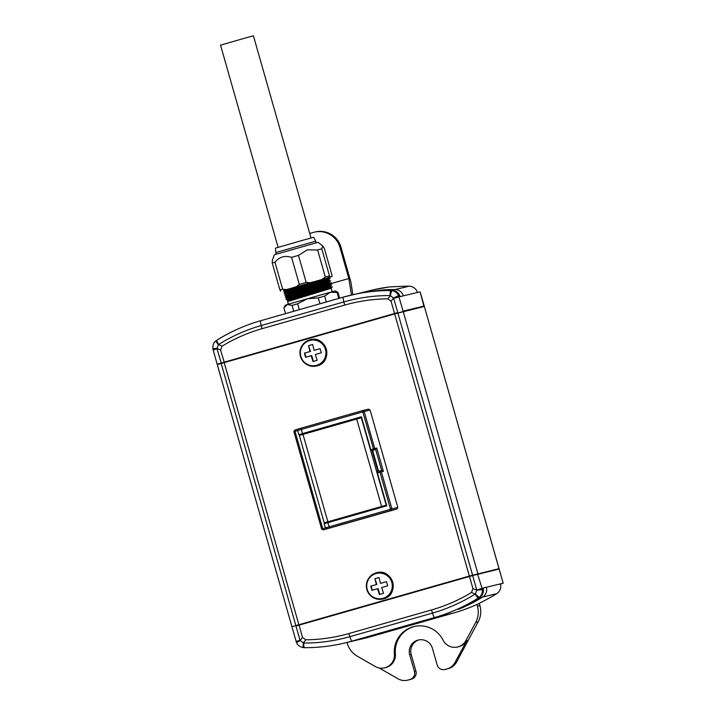 <?xml version="1.0" encoding="UTF-8"?>
<svg xmlns="http://www.w3.org/2000/svg" width="716" height="716" viewBox="0 0 716 716"><rect width="100%" height="100%" fill="white"/><g stroke="black" fill="none" stroke-linecap="round" stroke-linejoin="round"><path stroke-width="1.07" d="M328.608 292.746L292.03 303.172M217.199 364.175L397.774 312.579L393.594 298.017L390.05 295.547A6.489 0.752 -89.8 0 1 390.775 290.562L391.822 290.311A173.335 172.109 -103.4 0 0 380.518 290.651L368.042 291.743L383.758 289.882A173.335 172.109 76.6 0 1 395.062 289.541L409.131 286.194A8.655 8.592 76.6 0 1 417.392 292.486L403.323 295.833A8.655 8.592 -103.4 0 0 395.062 289.541M278.13 247.333L220.537 45.162L243.422 38.557L253.41 35.8L311.004 237.972M315.738 241.176L313.724 237.256L302.089 240.469L275.436 248.157L275.794 252.56L315.738 241.176L316.195 242.796M329.503 285.469C342.49 281.997 297.892 294.965 287.698 298.402L329.575 285.729M285.908 299.091L286.785 298.196L296.469 294.992L330.166 284.726L329.986 284.1L286.615 297.605L285.38 297.283L287.179 296.576L328.984 283.643M316.23 291.269L331.973 287.107L330.756 286.803L289.076 299.61L288.136 300.55M328.913 283.393C341.899 279.911 297.301 292.889 287.107 296.317L285.38 297.283M290.436 293.936L284.807 295.216L286.588 294.5L328.393 281.567M328.322 281.307C341.308 277.835 296.71 290.803 286.516 294.24L284.717 294.947L286.024 295.52L329.396 282.023L329.575 282.65L286.185 296.111L286.006 295.511M329.396 282.032L330.192 280.869L328.975 280.565L285.595 294.034L284.198 293.121L327.794 279.491M327.722 279.231C340.718 275.75 296.111 288.727 285.926 292.155L284.198 293.121M296.272 286.642L283.608 291.045L313.545 281.71M283.545 290.768L284.413 289.873M332.17 291.761L331.177 288.262L289.497 301.069L288.369 300.738L330.166 287.805M331.177 288.271L331.973 287.107M330.094 287.555C343.08 284.073 298.483 297.05 288.297 300.478L289.076 299.61M288.476 304.21L287.188 299.673L330.577 286.185L331.383 285.031L330.166 284.726M329.986 284.109L330.783 282.954L329.566 282.641M285.407 293.426L328.805 279.947L329.602 278.793L328.384 278.479L294.688 288.754L285.004 291.949L289.595 290.973M284.001 290.293L328.429 277.647M272.223 262.978L274.944 262.163L282.65 289.21L279.92 290.025L272.223 262.978L272.366 260.194L274.389 254.753L318.083 242.312L322.647 245.839L321.788 248.828L329.494 275.875L325.324 277.029L317.627 249.982L321.788 248.828M291.591 257.357L298.491 255.388L306.188 282.435L299.297 284.404L291.591 257.357C285.013 255.245 279.464 256.847 274.944 262.163M317.627 249.982L307.245 249.857L298.491 255.388M289.497 301.069L288.208 300.801M299.377 292.226L291.421 294.303M285.595 294.034L284.726 294.929M284.136 292.853L284.816 291.349L294.187 288.235L328.214 277.862L328.393 278.488M330.577 286.185L330.756 286.803M328.984 280.565L328.805 279.947L314.1 283.805M319.954 303.79L318.271 297.892L324.661 296.084L330.309 292.271L335.312 290.938L337.979 292.423L339.617 298.178L337.979 292.423L330.309 292.271L307.352 298.76L297.614 303.79L299.297 309.688M383.051 598.316A12.879 12.79 -103.4 0 0 391.813 582.421A12.879 12.79 -103.4 0 0 375.998 573.552A12.879 12.79 -103.4 0 0 367.227 589.447A12.879 12.79 -103.4 0 0 383.051 598.316M379.408 594.504L383.543 593.322A20.925 2.479 -105.9 0 1 381.7 587.541L387.66 585.849A19.359 2.291 -105.9 0 1 386.479 581.687L380.509 583.379A20.925 2.479 -105.9 0 1 379.033 577.508L374.907 578.689A20.925 2.479 74.1 0 0 376.383 584.56L370.781 586.171A19.359 2.291 74.1 0 0 371.962 590.324L377.565 588.722A20.925 2.479 74.1 0 0 379.408 594.504M316.678 365.303A12.879 12.79 -103.4 0 0 325.44 349.408A12.879 12.79 -103.4 0 0 309.616 340.539A12.879 12.79 -103.4 0 0 300.854 356.434A12.879 12.79 -103.4 0 0 316.678 365.303M313.035 361.49L317.161 360.309A20.925 2.479 -105.9 0 1 315.326 354.527L321.287 352.827A19.359 2.291 -105.9 0 1 320.106 348.665L314.136 350.366A20.925 2.479 -105.9 0 1 312.659 344.494L308.524 345.676A20.925 2.479 74.1 0 0 310.01 351.547L304.407 353.149A19.359 2.291 74.1 0 0 305.589 357.311L311.192 355.7A20.925 2.479 74.1 0 0 313.035 361.49M379.167 667.956L398.087 678.831A12.978 12.888 -103.4 0 0 408.004 680.057L410.026 679.484A6.489 6.444 -103.4 0 0 414.448 671.465L409.704 654.827A11.895 11.814 76.6 0 1 418.314 640.006A11.895 11.814 76.6 0 1 432.428 648.338L437.163 664.985A6.489 6.444 -103.4 0 0 445.137 669.451L447.16 668.878A12.978 12.888 -103.4 0 0 454.946 662.595L466.922 640.328A12.978 12.888 76.6 0 1 458.58 646.754L457.587 646.987A12.978 12.888 76.6 0 1 443.079 640.176A25.964 25.776 -103.4 0 0 394.382 654.084A12.978 12.888 76.6 0 1 375.175 666.48L357.338 656.223A21.632 21.48 76.6 0 1 347.296 643.353L347.045 642.458M500.412 583.952A8.655 8.592 76.6 0 1 496.716 593.654L482.673 597.001A8.655 8.592 -103.4 0 0 486.37 587.29L503.187 583.191L499.159 569.041L472.685 575.557L295.976 626.017L300.147 640.578L303.7 643.049A168.52 167.338 -103.4 0 0 349.882 636.667A6.489 0.77 74.1 0 0 351.923 641.124A173.335 172.109 76.6 0 1 344.566 643.049L363.692 638.493A173.335 172.109 76.6 0 0 371.049 636.569L453.675 612.977A173.335 172.109 76.6 0 0 476.937 604.465L477.429 606.192A21.632 21.48 76.6 0 1 475.675 622.428L465.928 640.56A12.978 12.888 76.6 0 1 457.587 646.987M414.555 626.446A25.964 25.776 -103.4 0 0 395.384 653.842A12.978 12.888 76.6 0 1 385.548 667.607L384.555 667.84M498.631 568.746L469.347 576.058L394.677 313.912L217.27 364.605L291.94 626.742L469.347 576.058L298.867 624.728L224.197 362.591M321.645 529.008L322.737 528.685L295.001 431.318L293.9 431.641L321.645 529.008L323.247 529.903L396.933 508.995L397.819 507.393L370.082 410.026L368.489 409.131L362.582 410.608L364.167 411.503L362.788 411.897L373.841 450.14L371.282 450.874L372.624 450.552L378.54 471.298M292.397 626.616L296.012 625.56M300.031 640.256L296.12 641.402L296.585 642.664L300.147 640.578L302.465 637.365L305.723 639.809A165.262 164.098 -103.4 0 0 348.889 633.553L349.882 636.667L432.5 613.075A168.52 167.338 -103.4 0 0 475.102 594.11L471.477 592.481L472.954 588.686L469.347 576.058L498.605 568.755M298.867 624.728L291.94 626.742M499.007 568.629L424.364 306.484L394.677 313.912L391.079 301.284L387.83 298.84L390.399 295.574A6.489 0.985 -80.4 0 1 392.153 290.678C395.08 291.251 397.21 292.88 398.552 295.565L403.09 311.102L424.248 306.063L420.185 291.922L417.392 292.486M305.723 639.809L303.351 643.022L303.02 647.577L304.425 647.685A6.489 0.752 90.2 0 1 304.398 647.694C317.976 647.729 331.365 646.181 344.566 643.049A173.335 172.109 76.6 0 1 304.425 647.685M472.954 588.686L476.811 590.136L475.379 593.904A6.489 0.949 48.5 0 0 479.46 597.198L478.351 598.021A173.335 172.109 76.6 0 1 434.54 617.532L351.923 641.124L371.049 636.569M477.474 573.776L482.056 588.319L476.811 590.136L482.333 589.671C482.602 592.66 481.644 595.166 479.46 597.198M348.889 633.553L431.506 609.96A165.262 164.098 -103.4 0 0 471.477 592.481M419.066 639.853A11.895 11.814 -103.4 0 0 411.199 654.469L415.942 671.116A6.489 6.444 76.6 0 1 411.521 679.126L409.507 679.699A12.978 12.888 76.6 0 1 408.952 679.842L407.458 680.2M479.281 603.364L479.917 605.602A21.632 21.48 76.6 0 1 478.172 621.837L456.441 662.237A12.978 12.888 76.6 0 1 448.655 668.52L446.641 669.093A6.489 6.444 76.6 0 1 446.363 669.174L444.869 669.523M486.37 587.29L483.085 588.078A8.655 8.592 76.6 0 1 479.38 597.779L478.351 598.021A6.489 0.725 57.9 0 1 475.102 594.11M482.673 597.001A173.335 172.109 76.6 0 1 472.891 602.684C456.378 610.846 452.843 611.697 469.598 603.463A173.335 172.109 -103.4 0 0 479.38 597.779M458.186 609.361L469.598 603.463M476.937 604.465L477.679 604.268M477.76 604.197L488.867 598.281A173.335 172.109 -103.4 0 0 496.716 593.654M499.124 569.05L503.187 583.191L499.526 584.256M486.343 587.192L483.094 588.122M302.465 637.365L298.975 624.701M311.192 355.7L311.711 355.584L313.366 361.392M314.136 350.366L320.106 348.683M308.524 345.676L310.529 351.422L304.748 353.069L305.929 357.212M312.659 344.512L308.873 345.595M310.01 351.547L310.529 351.422M377.565 588.722L378.093 588.597L379.749 594.405M380.509 583.379L386.479 581.696M374.907 578.689L376.902 584.435L371.121 586.082L372.302 590.235M379.041 577.526L375.247 578.609M376.383 584.56L376.902 584.435M361.437 416.864L299.592 434.523L299.807 435.283M324.706 522.698L324.93 523.494M372.087 450.677L378.003 471.45M386.559 505.075L324.214 522.814L386.55 505.04M377.207 471.674L379.766 470.94L377.207 471.674L377.413 472.963L379.972 472.229L390.524 509.264L391.903 508.87L381.351 471.844L379.972 472.229L379.766 470.94A1.298 1.28 75.9 0 1 381.351 471.844L383.391 471.325L376.75 448.028L375.73 449.666L381.655 470.466L379.847 470.922M376.75 448.028L370.772 449.657L371.282 450.874M325.431 527.916L322.737 528.685L323.247 529.903L329.539 528.032L327.847 522.653L324.205 523.718M327.847 522.653L386.774 505.827L377.413 472.963M370.772 449.657L361.41 416.784L302.483 433.61L301.293 429.448L362.788 411.897L362.582 410.608L301.087 428.168L301.293 429.448L297.659 430.513M302.483 433.61L299.592 434.523M299.288 434.594L299.512 435.373M324.411 522.769L324.643 523.584M329.539 528.032L391.025 510.472L390.524 509.264L325.368 527.889L324.187 523.727M370.082 410.026L364.167 411.503L374.719 448.538A1.298 1.28 75.9 0 1 373.841 450.14L372.624 450.552M383.391 471.325L381.601 470.484M298.491 428.982L294.795 430.039L293.9 431.641L294.795 430.039L295.001 431.318L297.65 430.567M323.247 529.903L321.636 529.008L293.9 431.641M326.988 528.775L325.368 527.889M397.819 507.393L391.903 508.87L391.025 510.472L396.933 508.995M298.823 434.675L297.632 430.513L298.527 428.911L301.087 428.168M361.661 417.652L299.36 435.426M324.661 296.084L326.335 301.964M318.271 297.892L307.352 298.76L287.385 304.533L283.894 307.826L285.541 313.617L283.885 307.835L285.38 305.159L287.385 304.533L292.056 305.392L293.73 311.281M297.614 303.79L292.056 305.392M337.147 292.62L338.793 298.411M283.957 290.338L331.875 276.636L331.991 275.275L324.285 248.228L322.647 245.839M330.318 277.011L329.494 275.875M331.875 276.636L328.384 277.692M279.92 290.025L280.744 291.161M282.65 289.21L286.132 289.559M299.297 284.404L296.531 286.552M306.188 282.435L310.135 282.668M325.324 277.029L322.093 279.294M287.939 300.872L288.297 300.478L287.939 300.872L288.799 301.087M387.83 298.84A165.262 164.098 -103.4 0 0 344.665 305.097L262.038 328.68L261.25 325.52A168.52 167.338 -103.4 0 0 218.649 344.486L222.076 346.168L220.6 349.954L224.305 362.556M397.836 313.017L402.804 311.621M218.649 344.486A6.489 0.725 -122.1 0 1 216.814 340.234L215.704 341.067L218.371 344.691L216.939 348.459L212.822 348.629L217.145 364.184M309.715 233.452L313.357 232.414A21.632 21.48 -103.4 0 1 339.939 247.324L348.835 278.533L351.475 295.01M262.038 328.68A165.262 164.098 -103.4 0 0 222.076 346.168M212.822 348.629C212.786 344.861 213.744 342.338 215.704 341.067L216.841 340.225A173.335 172.109 76.6 0 1 260.642 320.723M420.185 291.931L423.962 306.573M403.323 295.833L393.719 298.339M391.079 301.284L393.594 298.017L398.552 295.565M390.05 295.547A168.52 167.338 -103.4 0 0 343.868 301.928A6.489 0.77 -105.9 0 1 343.268 297.131A173.335 172.109 76.6 0 1 350.634 295.207A173.335 172.109 76.6 0 1 390.775 290.562L392.153 290.678M330.255 283.831L348.835 278.533M288.163 304.3L287.725 301.543M314.279 232.172L315.282 231.939A21.632 21.48 76.6 0 1 340.941 247.083L350.813 281.737L352.89 294.67M391.822 290.311A8.655 8.592 76.6 0 1 400.083 296.603M409.131 286.194A173.335 172.109 -103.4 0 0 400.029 286.409L388.895 286.991A173.335 172.109 -103.4 0 0 372.007 290.123L343.268 297.131A6.489 0.77 -105.9 0 1 343.277 297.131L260.651 320.723C245.123 325.171 230.516 331.669 216.814 340.234A6.489 0.725 -122.1 0 1 216.841 340.225M375.963 573.051A13.371 13.282 76.6 0 1 392.395 582.26A13.371 13.282 76.6 0 1 372.266 597.01A13.371 13.282 76.6 0 1 375.963 573.051M368.114 579.208C369.948 576.04 372.615 573.928 376.115 572.872C392.538 567.314 400.396 594.907 383.516 598.862A13.506 13.407 -103.4 0 0 392.699 582.189A13.506 13.407 -103.4 0 0 368.114 579.208L368.051 579.316C364.883 586.306 366.288 592.204 372.266 597.01L372.365 597.081A13.506 13.407 -103.4 0 0 383.499 598.853C379.543 599.91 375.828 599.319 372.365 597.081M309.589 340.028A13.371 13.282 76.6 0 1 326.022 349.247A13.371 13.282 76.6 0 1 305.884 363.996A13.371 13.282 76.6 0 1 309.589 340.028M301.731 346.195C303.575 343.018 306.242 340.914 309.733 339.858C326.156 334.3 334.023 361.893 317.134 365.84A13.506 13.407 -103.4 0 0 326.317 349.175A13.506 13.407 -103.4 0 0 301.731 346.195L301.678 346.293C298.509 353.283 299.915 359.181 305.884 363.996L305.992 364.068A13.506 13.407 -103.4 0 0 317.125 365.84C313.169 366.896 309.446 366.297 305.992 364.068M295.86 625.596L221.181 363.46M477.885 573.659L403.206 311.514M472.569 575.145L397.89 312.999M431.506 609.96L432.5 613.075A6.489 0.77 74.1 0 0 434.54 617.532L453.675 612.977M303.7 643.049A6.489 0.752 90.2 0 0 304.398 647.694L303.02 647.577C299.431 646.575 297.283 644.937 296.585 642.664M395.384 653.842L394.382 654.084M466.922 640.328L465.928 640.56M483.085 588.078L482.056 588.319L482.333 589.671M408.004 680.057L409.507 679.699M410.026 679.484L411.521 679.126M414.448 671.465L415.942 671.116M409.704 654.827L411.199 654.469M445.137 669.451L446.641 669.093M447.16 668.878L448.655 668.52M454.946 662.595L456.441 662.237M475.675 622.428L478.172 621.837M477.429 606.192L479.917 605.602M472.632 601.789L472.891 602.684M476.74 589.796L472.506 575.163M386.21 505.111L361.32 417.732M302.984 434.37L327.874 521.749M381.583 506.418L356.693 419.03M220.6 349.954L216.939 348.459L221.334 363.415M217.011 348.799L213.091 349.945M423.935 306.582L424.221 306.072M344.665 305.097L343.868 301.928L261.25 325.52A6.489 0.77 -105.9 0 1 260.651 320.723L343.268 297.131M340.941 247.083L339.939 247.324M383.928 290.472L383.758 289.882M275.794 252.56L276.251 254.171M286.767 298.205L286.597 297.588M499.043 568.62L424.364 306.484M296.12 641.402L292.056 627.162M381.646 470.475L379.766 470.94M324.214 522.814L299.324 435.435M285.317 297.006L286.185 296.111M288.503 299.959L287.868 300.613M285.997 299.377L287.205 299.682M283.625 291.054L284.834 291.358M329.083 276.967L328.205 277.871M217.673 364.48L217.154 364.184M388.895 286.991L372.007 290.123"/></g></svg>
